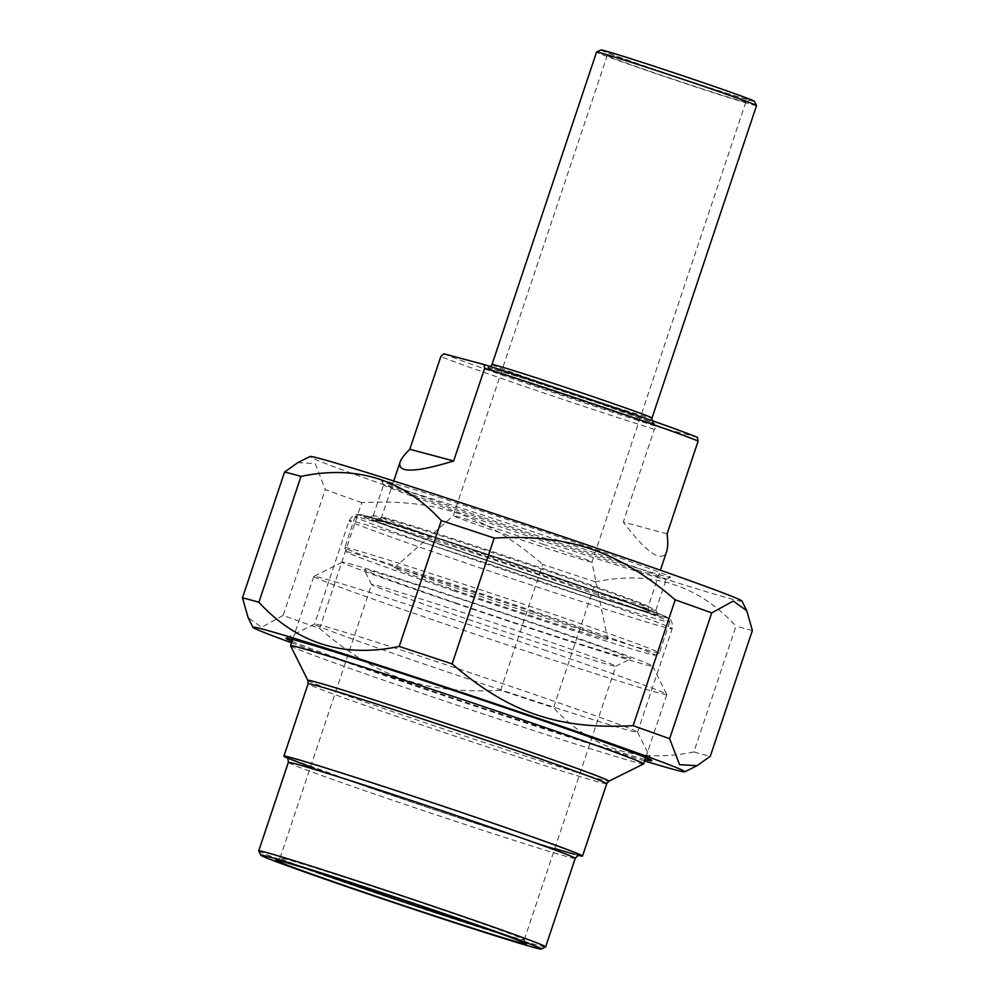 <?xml version="1.0" encoding="UTF-8"?>
<svg xmlns="http://www.w3.org/2000/svg" width="999" height="999" viewBox="0 0 999 999"><rect width="100%" height="100%" fill="white"/><g stroke="black" fill="none" stroke-linecap="round" stroke-linejoin="round"><path stroke-width="0.75" stroke-dasharray="5 3.75" d="M595.654 581.88A251.361 4.82 18.5 0 1 542.744 564.435L500.649 690.259A251.361 4.82 -161.5 0 0 553.558 707.704L595.654 581.88C651.286 570.142 698.064 584.877 735.976 626.086L693.88 751.91A251.361 4.82 -161.5 0 0 703.558 754.607A251.361 4.82 -161.5 0 0 710.289 756.293M752.384 630.469A251.361 4.82 18.5 0 1 745.654 628.771A251.361 4.82 18.5 0 1 735.976 626.086M361.75 502.672A251.361 4.82 18.5 0 1 325.249 489.61L283.142 615.434A251.361 4.82 -161.5 0 0 319.643 628.496L361.75 502.672C436.226 498.588 485.976 515.571 542.744 564.435M500.649 690.259C426.173 694.33 376.411 677.359 319.643 628.496M291.571 642.807A227.747 4.371 -161.5 0 0 644.605 760.926M283.142 615.434L261.588 627.297L248.102 617.632M693.88 751.91C638.249 763.648 591.47 748.913 553.558 707.704M297.789 462.649L315.297 463.661L325.249 489.61M741.932 601.036A227.747 4.371 18.5 0 1 731.805 599.1A227.747 4.371 18.5 0 1 490.134 521.416A227.747 4.371 18.5 0 1 310.065 456.531M557.267 577.884A152.385 2.922 -161.5 0 0 369.018 517.782A152.385 2.922 -161.5 0 0 512.562 568.955A152.385 2.922 -161.5 0 0 657.991 614.472A152.385 2.922 -161.5 0 0 557.267 577.884M427.085 665.072A170.33 3.272 18.5 0 1 314.485 624.1A170.33 3.272 18.5 0 1 314.535 624.05A170.33 3.272 18.5 0 1 524.962 691.233A170.33 3.272 18.5 0 1 637.549 732.13A170.33 3.272 18.5 0 1 637.549 732.192A170.33 3.272 18.5 0 1 427.085 665.072M557.367 574.425A149.013 2.86 18.5 0 1 655.868 610.202A149.013 2.86 18.5 0 1 655.868 610.264A149.013 2.86 18.5 0 1 513.648 565.696A149.013 2.86 18.5 0 1 373.239 515.696A149.013 2.86 18.5 0 1 373.289 515.659A149.013 2.86 18.5 0 1 557.367 574.425M567.707 543.506A149.013 2.86 -161.5 0 0 383.591 484.777A149.013 2.86 -161.5 0 0 383.591 484.84A149.013 2.86 -161.5 0 0 482.092 520.616A149.013 2.86 -161.5 0 0 666.171 579.383A149.013 2.86 -161.5 0 0 666.221 579.345A149.013 2.86 -161.5 0 0 567.707 543.506M482.192 517.157A152.385 2.922 18.5 0 1 381.468 480.569A152.385 2.922 18.5 0 1 526.898 526.086A152.385 2.922 18.5 0 1 670.441 577.26A152.385 2.922 18.5 0 1 482.192 517.157M292.07 641.333A192.832 3.696 -161.5 0 0 467.707 702.984A192.832 3.696 -161.5 0 0 645.092 759.452M258.729 850.948A151.261 2.897 -161.5 0 0 358.703 887.262A151.261 2.897 -161.5 0 0 545.566 946.927M578.533 855.444A157.455 3.022 18.5 0 1 387.974 794.018A157.455 3.022 18.5 0 1 287.45 758.054M643.556 763.923A186.126 3.571 18.5 0 1 413.623 690.509A186.126 3.571 18.5 0 1 290.597 645.829M310.239 869.854A128.771 2.473 18.5 0 1 280.045 858.016A128.771 2.473 18.5 0 1 280.082 857.979A128.771 2.473 18.5 0 1 439.16 908.765A128.771 2.473 18.5 0 1 524.275 939.684A128.771 2.473 18.5 0 1 524.288 939.747A128.771 2.473 18.5 0 1 493.056 931.018M456.693 615.471A128.771 2.473 18.5 0 1 371.578 584.552A128.771 2.473 18.5 0 1 371.566 584.502A128.771 2.473 18.5 0 1 494.468 623.026A128.771 2.473 18.5 0 1 615.796 666.221A128.771 2.473 18.5 0 1 615.759 666.258A128.771 2.473 18.5 0 1 456.693 615.471M544.443 626.735A163.636 3.134 -161.5 0 0 342.295 562.2A163.636 3.134 -161.5 0 0 496.428 617.145A163.636 3.134 -161.5 0 0 652.597 666.021A163.636 3.134 -161.5 0 0 544.443 626.735M543.768 649.787A186.126 3.571 18.5 0 1 666.795 694.48A186.126 3.571 18.5 0 1 666.808 694.555A186.126 3.571 18.5 0 1 436.825 621.203A186.126 3.571 18.5 0 1 313.786 576.435A186.126 3.571 18.5 0 1 313.836 576.386A186.126 3.571 18.5 0 1 543.768 649.787M457.043 603.371A140.584 2.697 18.5 0 1 364.123 569.617A140.584 2.697 18.5 0 1 498.289 611.613A140.584 2.697 18.5 0 1 630.706 658.816A140.584 2.697 18.5 0 1 457.043 603.371M667.095 533.816L623.276 522.102C647.24 553.533 661.7 563.324 666.658 551.473M697.364 437.35L657.23 426.623L654.32 429.333L623.276 522.102M654.32 429.333A140.584 2.697 18.5 0 1 440.859 356.493M756.53 105.632A84.353 1.623 18.5 0 1 652.31 72.39A84.353 1.623 18.5 0 1 596.553 52.098M600.849 49.95A80.969 1.548 -161.5 0 0 654.345 69.443A80.969 1.548 -161.5 0 0 754.395 101.324M655.644 69.793A76.473 1.474 18.5 0 1 605.094 51.436A76.473 1.474 18.5 0 1 678.071 74.276A76.473 1.474 18.5 0 1 750.112 99.95A76.473 1.474 18.5 0 1 655.644 69.793M697.539 84.478A73.102 1.399 -161.5 0 0 607.217 55.669A73.102 1.399 -161.5 0 0 607.217 55.694A73.102 1.399 -161.5 0 0 655.544 73.252A73.102 1.399 -161.5 0 0 745.841 102.085A73.102 1.399 -161.5 0 0 745.866 102.06A73.102 1.399 -161.5 0 0 697.539 84.478M543.631 544.48A73.102 1.399 -161.5 0 0 453.309 515.659A73.102 1.399 -161.5 0 0 453.296 515.671A73.102 1.399 -161.5 0 0 522.177 540.197A73.102 1.399 -161.5 0 0 591.957 562.062A73.102 1.399 -161.5 0 0 591.957 562.037A73.102 1.399 -161.5 0 0 543.631 544.48M443.768 353.783A137.213 2.635 -161.5 0 0 657.23 426.623M464.76 556.643A165.884 3.184 18.5 0 1 355.107 516.745A165.884 3.184 18.5 0 1 355.144 516.695A165.884 3.184 18.5 0 1 560.077 582.117A165.884 3.184 18.5 0 1 669.717 621.952A165.884 3.184 18.5 0 1 669.73 622.015A165.884 3.184 18.5 0 1 464.76 556.643M466.795 553.708A162.512 3.122 -161.5 0 0 667.594 617.682A162.512 3.122 -161.5 0 0 514.473 563.224A162.512 3.122 -161.5 0 0 359.415 514.572A162.512 3.122 -161.5 0 0 466.795 553.708M454.408 587.562A165.884 3.184 -161.5 0 0 659.328 652.996A165.884 3.184 -161.5 0 0 659.377 652.946A165.884 3.184 -161.5 0 0 549.725 613.049A165.884 3.184 -161.5 0 0 344.755 547.664A165.884 3.184 -161.5 0 0 344.767 547.739A165.884 3.184 -161.5 0 0 454.408 587.562M454.308 591.021A162.512 3.122 18.5 0 1 346.89 552.01A162.512 3.122 18.5 0 1 501.985 600.549A162.512 3.122 18.5 0 1 655.069 655.119A162.512 3.122 18.5 0 1 454.308 591.021M533.304 612.137A112.462 2.16 -161.5 0 0 394.355 567.794A112.462 2.16 -161.5 0 0 500.312 605.556A112.462 2.16 -161.5 0 0 607.654 639.16A112.462 2.16 -161.5 0 0 533.304 612.137M467.132 553.796A161.338 3.097 18.5 0 1 410.377 529.283A161.338 3.097 18.5 0 1 662.936 615.471A161.338 3.097 18.5 0 1 467.132 553.796M461.7 561.638A170.33 3.272 -161.5 0 0 672.165 628.758A170.33 3.272 -161.5 0 0 511.663 571.615A170.33 3.272 -161.5 0 0 349.101 520.666A170.33 3.272 -161.5 0 0 461.7 561.638M575.224 858.378A151.261 2.897 18.5 0 1 568.493 857.03A151.261 2.897 18.5 0 1 388.324 798.763A151.261 2.897 18.5 0 1 288.336 762.374M573.988 854.145A155.769 2.985 -161.5 0 0 579.045 855.381M310.552 766.845A155.769 2.985 -161.5 0 0 554.795 848.563M606.73 783.728A157.455 3.022 18.5 0 1 599.712 782.329A157.455 3.022 18.5 0 1 412.175 721.678A157.455 3.022 18.5 0 1 308.104 683.803M307.867 680.431A158.766 3.047 -161.5 0 0 412.812 718.556A158.766 3.047 -161.5 0 0 601.91 779.72A158.766 3.047 -161.5 0 0 608.94 781.168M555.294 572.714A140.584 2.697 -161.5 0 0 381.593 517.307A140.584 2.697 -161.5 0 0 494.055 557.754A140.584 2.697 -161.5 0 0 641.97 605.269A140.584 2.697 -161.5 0 0 648.226 606.53A140.584 2.697 -161.5 0 0 555.294 572.714M492.007 364.535A84.353 1.623 -161.5 0 0 559.49 388.798A84.353 1.623 -161.5 0 0 648.226 417.32A84.353 1.623 -161.5 0 0 651.985 418.069M650.873 422.964A88.849 1.711 18.5 0 1 508.316 375.961A88.849 1.711 18.5 0 1 552.522 387.774A88.849 1.711 18.5 0 1 650.873 422.964M644.605 610.926A145.08 2.785 18.5 0 1 411.825 534.165A145.08 2.785 18.5 0 1 484.016 553.458A145.08 2.785 18.5 0 1 644.605 610.926M637.549 732.192L672.165 628.758C672.864 618.431 669.193 619.755 668.481 618.206L662.362 615.197L596.266 591.121L496.59 557.292L385.302 521.528L357.692 514.448C357.055 515.309 354.77 511.975 349.101 520.666L314.485 624.1M373.289 515.659L369.018 517.782M655.868 610.202L657.991 614.472M655.868 610.264L666.221 579.345M373.239 515.696L383.591 484.777M666.171 579.383L670.441 577.26M383.591 484.84L381.468 480.569M314.535 624.05L286.076 638.236M637.549 732.13L651.735 760.576M579.345 855.381L573.713 854.07C550.811 848.126 450.924 815.696 374.538 789.372L286.838 757.517M280.082 857.979L275.811 860.114M524.275 939.684L526.411 943.955M524.288 939.747L615.796 666.221M280.045 858.016L371.566 584.502M342.295 562.2L313.836 576.386M652.597 666.021L666.795 694.48M645.704 757.617L666.808 694.555M292.682 639.497L313.786 576.435M615.759 666.258L630.706 658.816M371.578 584.552L364.123 569.617M393.743 480.994L381.593 517.307C378.771 520.329 377.385 521.316 377.447 520.304L441.583 539.635C503.396 559.428 601.273 592.669 636.251 605.918L649.75 611.413C649.025 611.987 648.526 610.364 648.226 606.53L660.376 570.204M745.841 102.085L750.112 99.95M394.355 567.794L453.309 515.659L607.217 55.669L605.094 51.436M745.866 102.06L591.957 562.062L607.654 639.16M359.415 514.572L355.144 516.695M667.594 617.682L669.717 621.952M355.107 516.745L344.755 547.664M669.73 622.015L659.377 652.946M655.069 655.119L659.328 652.996M346.89 552.01L344.767 547.739M651.897 420.604L653.683 423.114L597.015 402.709L524.325 378.596L487.612 367.545L490.559 366.621"/><path stroke-width="1.5" d="M669.617 738.736L679.57 764.672L697.065 765.696L710.289 756.293L752.384 630.469L746.765 610.701L733.266 601.036L711.713 612.911L669.617 738.736A251.361 4.82 -161.5 0 0 633.116 725.674L675.212 599.837A251.361 4.82 18.5 0 1 711.713 612.911M441.308 520.629A251.361 4.82 18.5 0 1 494.218 538.074L452.11 663.91A251.361 4.82 -161.5 0 0 399.2 646.453L441.308 520.629C403.384 479.433 356.618 464.697 300.986 476.423L258.878 602.26A251.361 4.82 -161.5 0 0 242.47 597.864L284.578 472.04A251.361 4.82 18.5 0 1 300.986 476.423M644.605 760.926A227.747 4.371 -161.5 0 0 674.712 769.717A227.747 4.371 -161.5 0 0 684.79 771.802A227.747 4.371 -161.5 0 0 470.267 695.329A227.747 4.371 -161.5 0 0 252.922 627.31A227.747 4.371 -161.5 0 0 291.571 642.807M452.11 663.91C508.878 712.762 558.641 729.745 633.116 725.674M258.878 602.26C296.803 643.456 343.569 658.191 399.2 646.453M252.922 627.31L248.102 617.632L242.47 597.864M284.578 472.04L297.789 462.649L310.065 456.531A227.747 4.371 18.5 0 1 527.36 524.712A227.747 4.371 18.5 0 1 741.932 601.036L746.765 610.701M675.212 599.837C618.456 550.986 568.693 534.003 494.218 538.074M645.092 759.452A192.832 3.696 -161.5 0 0 651.735 760.576A192.832 3.696 -161.5 0 0 524.288 714.285A192.832 3.696 -161.5 0 0 286.076 638.236A192.832 3.696 -161.5 0 0 292.07 641.333M541.308 949.05L545.566 946.927A151.261 2.897 -161.5 0 0 545.616 946.877A151.261 2.897 -161.5 0 0 445.616 910.501A151.261 2.897 -161.5 0 0 258.716 850.886A151.261 2.897 -161.5 0 0 258.729 850.948L260.851 855.219A147.889 2.835 18.5 0 1 443.581 913.436A147.889 2.835 18.5 0 1 541.308 949.05A147.889 2.835 18.5 0 1 400.199 904.769A147.889 2.835 18.5 0 1 260.851 855.219M287.45 758.054A157.455 3.022 18.5 0 1 283.891 756.156A157.455 3.022 18.5 0 1 434.165 803.246A157.455 3.022 18.5 0 1 582.517 856.068A157.455 3.022 18.5 0 1 578.533 855.444M307.867 680.431L290.597 645.829A186.126 3.571 18.5 0 1 290.597 645.754A186.126 3.571 18.5 0 1 468.231 701.423A186.126 3.571 18.5 0 1 643.618 763.873A186.126 3.571 18.5 0 1 643.556 763.923L608.94 781.168A158.766 3.047 -161.5 0 0 459.39 727.859A158.766 3.047 -161.5 0 0 307.867 680.431L308.104 683.803A157.455 3.022 18.5 0 1 458.366 730.906A157.455 3.022 18.5 0 1 606.73 783.728L608.94 781.168M439.061 912.224A132.143 2.535 -161.5 0 0 275.811 860.114A132.143 2.535 -161.5 0 0 400.287 904.482A132.143 2.535 -161.5 0 0 526.411 943.955A132.143 2.535 -161.5 0 0 439.061 912.224M493.056 931.018A128.771 2.473 18.5 0 1 365.172 888.985A128.771 2.473 18.5 0 1 310.239 869.854M660.376 570.204L666.658 551.473C667.931 547.602 668.081 541.72 667.095 533.816L698.139 441.046L697.364 437.35A137.213 2.635 -161.5 0 0 483.916 364.51L484.69 368.206L453.646 460.976C415.247 472.702 397.365 473.126 400.012 462.25C401.173 458.866 404.433 454.533 409.815 449.263L453.646 460.976M409.815 449.263L440.859 356.493L443.768 353.783L483.916 364.51M484.69 368.206A140.584 2.697 18.5 0 1 609.889 409.565A140.584 2.697 18.5 0 1 698.139 441.046M596.553 52.098A84.353 1.623 18.5 0 1 596.578 52.073A84.353 1.623 18.5 0 1 700.774 85.34A84.353 1.623 18.5 0 1 756.53 105.594A84.353 1.623 18.5 0 1 756.53 105.632L651.985 418.069A84.353 1.623 -161.5 0 0 596.228 397.777A84.353 1.623 -161.5 0 0 492.007 364.535L596.553 52.098M756.53 105.594L754.395 101.324A80.969 1.548 -161.5 0 0 678.109 74.188A80.969 1.548 -161.5 0 0 600.849 49.95L596.578 52.073M579.045 855.381A155.769 2.985 -161.5 0 0 401.61 792.457A155.769 2.985 -161.5 0 0 310.552 766.845M554.795 848.563A155.769 2.985 -161.5 0 0 573.988 854.145M286.838 757.517C287.587 757.005 288.074 758.628 288.336 762.374A151.261 2.897 18.5 0 1 432.704 807.617A151.261 2.897 18.5 0 1 575.224 858.378C577.684 855.531 579.045 854.532 579.345 855.381M684.79 771.802L697.065 765.696M545.616 946.877L575.224 858.378M258.716 850.886L288.336 762.374M582.517 856.068L606.73 783.728M283.891 756.156L308.104 683.803M643.618 763.873L645.704 757.617M290.597 645.754L292.682 639.497M400.012 462.25L393.743 480.994M651.985 418.069L651.897 420.604M490.559 366.621L492.007 364.535"/></g></svg>
